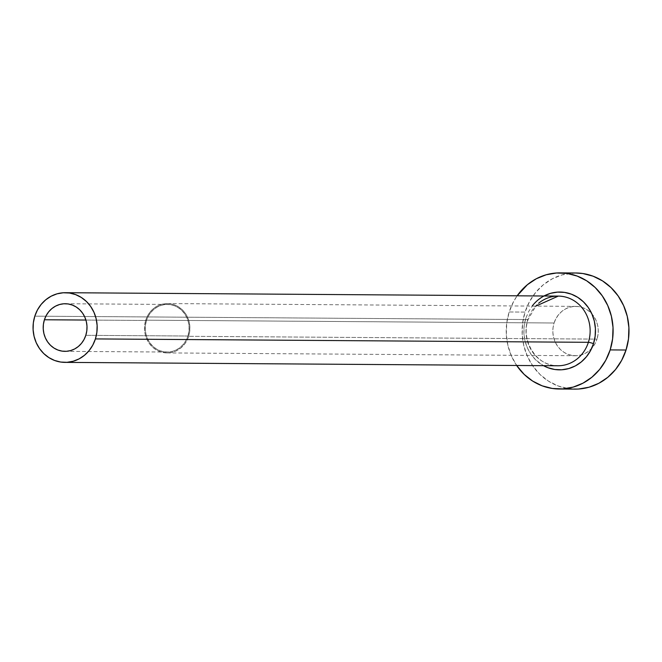 <?xml version="1.0" encoding="UTF-8"?>
<svg xmlns="http://www.w3.org/2000/svg" width="662" height="662" viewBox="0 0 662 662"><rect width="100%" height="100%" fill="white"/><g stroke="black" fill="none" stroke-linecap="round" stroke-linejoin="round"><path stroke-width="0.5" stroke-dasharray="3.31 2.48" d="M187.9 336.023L85.812 335.32L187.9 336.023L186.105 340.26L183.581 344.041L180.42 347.211L176.762 349.652L172.732 351.274L168.487 352.01L164.193 351.828L160.022 350.744L156.116 348.791L152.641 346.052L149.728 342.635L147.485 338.654L145.996 334.277L145.326 329.668L145.491 325.009L146.492 320.466A23.807 21.912 -89.6 0 0 167.039 352.052A23.807 21.912 -89.6 0 0 187.9 336.023A23.807 21.912 -89.6 0 0 167.362 304.437A23.807 21.912 -89.6 0 0 146.492 320.466L148.296 316.229L150.82 312.447L153.973 309.278L157.639 306.837L161.669 305.215L165.914 304.479L170.2 304.661L174.379 305.745L178.277 307.698L181.752 310.428L184.673 313.854L186.916 317.834L188.405 322.212L189.075 326.821L188.902 331.48L187.9 336.023M85.919 320.052L146.492 320.466L85.919 320.052M188.662 336.304A24.676 22.715 90.4 0 1 167.031 352.92A24.676 22.715 90.4 0 1 145.739 320.185L554.086 322.998A24.676 22.715 -89.6 0 0 575.377 355.734A24.676 22.715 -89.6 0 0 591.613 348.477A24.676 22.715 -89.6 0 0 597.008 339.118L188.662 336.304L597.008 339.118L595.146 343.512L592.523 347.426L589.254 350.711L585.456 353.243L581.277 354.923L576.883 355.684L572.431 355.502L568.104 354.377L564.057 352.358L560.457 349.519L557.437 345.969L555.112 341.849L553.564 337.314L552.869 332.531L553.043 327.698L554.086 322.998L555.948 318.604L558.571 314.682L561.839 311.397L565.638 308.864L569.808 307.185L574.211 306.423L578.662 306.605L582.99 307.731L587.037 309.75L590.636 312.588L593.657 316.138L595.982 320.259L597.521 324.802L598.225 329.577L598.043 334.409L597.008 339.118A24.676 22.715 -89.6 0 0 575.717 306.382A24.676 22.715 -89.6 0 0 554.086 322.998L145.739 320.185A24.676 22.715 90.4 0 1 167.37 303.568A24.676 22.715 90.4 0 1 188.662 336.304L189.696 331.596L189.878 326.763L189.175 321.989L187.636 317.454L185.31 313.333L182.29 309.783L178.682 306.945L174.644 304.917L170.316 303.8L165.864 303.61L161.462 304.371L157.291 306.051L153.493 308.583L150.224 311.876L147.601 315.791L145.739 320.185L144.697 324.893L144.523 329.726L145.218 334.5L146.757 339.035L149.091 343.156L152.111 346.706L155.711 349.544L159.757 351.563L164.085 352.689L168.537 352.879L172.931 352.118L177.11 350.438L180.908 347.906L184.177 344.612L186.792 340.698L188.662 336.304M525.835 318.24L524.196 325.654L523.915 333.276L525.016 340.806L527.448 347.964L531.114 354.46L535.881 360.054L543.494 365.672A38.901 35.806 90.4 0 1 525.835 318.24L528.773 311.314L532.902 305.141L538.057 299.952L544.04 295.964M558.314 296.096A34.838 32.066 -89.6 0 0 527.779 319.556A34.838 32.066 -89.6 0 0 555.666 365.672M527.779 319.556L34.813 316.163L527.779 319.556A34.838 32.066 -89.6 0 0 557.834 365.772C537.114 366.607 520.373 341.004 528.119 319.465L535.848 306.101M575.948 272.992A58.066 53.448 -89.6 0 0 525.049 312.092L509.169 311.984A58.066 53.448 90.4 0 1 517.146 295.815L513.555 301.64L509.169 311.984L525.049 312.092A58.066 53.448 -89.6 0 0 575.146 389.115M516.674 365.49A58.066 53.448 90.4 0 1 509.169 311.984L506.728 323.056L506.314 334.426L507.953 345.663L511.577 356.338L517.047 366.036M575.725 272.992L562.055 274.887L552.224 278.843L543.287 284.801L535.599 292.538L529.434 301.748L525.049 312.092L522.608 323.164L522.194 334.533L523.832 345.779L527.457 356.446L532.927 366.144L540.043 374.502L548.517 381.18L558.033 385.929L568.219 388.577L578.687 389.008M64.95 351.348L167.039 352.052M167.031 352.92L575.377 355.734M167.37 303.568L575.717 306.382M65.273 303.734L167.362 304.437"/><path stroke-width="0.99" d="M85.812 335.32A23.807 21.912 90.4 0 1 64.95 351.348A23.807 21.912 90.4 0 1 44.412 319.763L85.919 320.052L44.412 319.763L46.208 315.526L48.731 311.744L51.884 308.575L55.55 306.134L59.58 304.512L63.825 303.775L68.12 303.957L72.29 305.041L76.196 306.994L79.672 309.733L82.585 313.151L84.827 317.131L86.317 321.509L86.987 326.118L86.821 330.777L85.812 335.32L84.016 339.556L81.492 343.338L78.339 346.507L74.674 348.948L70.644 350.57L66.399 351.307L62.112 351.125L57.933 350.041L54.027 348.096L50.552 345.357L47.639 341.931L45.397 337.951L43.907 333.574L43.237 328.973L43.402 324.306L44.412 319.763A23.807 21.912 90.4 0 1 65.273 303.734A23.807 21.912 90.4 0 1 85.812 335.32M555.666 365.672A34.838 32.066 -89.6 0 0 588.377 342.312A4.063 0.513 -162.3 0 1 593.5 343.652A38.901 35.806 90.4 0 1 543.494 365.672L547.929 367.716L554.756 369.487L561.773 369.777L568.708 368.577L575.295 365.929L581.277 361.94L586.433 356.752L590.562 350.579L593.5 343.652A4.063 0.513 17.7 0 0 588.377 342.312A34.838 32.066 -89.6 0 0 558.314 296.096L65.356 292.703A34.838 32.066 90.4 0 1 95.411 338.919L588.377 342.312L95.411 338.919A34.838 32.066 90.4 0 1 64.876 362.379A34.838 32.066 90.4 0 1 34.813 316.163A34.838 32.066 90.4 0 1 65.356 292.703M559.266 389.008L575.146 389.115A58.066 53.448 -89.6 0 0 626.045 350.016A58.066 53.448 -89.6 0 0 575.948 272.992L560.069 272.885A58.066 53.448 90.4 0 1 610.165 349.908L626.045 350.016L610.165 349.908A58.066 53.448 90.4 0 1 559.266 389.008A58.066 53.448 90.4 0 1 516.674 365.49L524.163 374.386L532.637 381.072L542.153 385.822L552.34 388.47L562.808 388.9L573.16 387.113L582.99 383.157L591.919 377.199L599.615 369.462L605.771 360.252L610.165 349.908L612.607 338.836L613.02 327.467L611.382 316.221L607.757 305.554L602.279 295.856L595.171 287.498L586.697 280.82L577.181 276.071L566.995 273.423L556.527 272.992L546.175 274.78L536.344 278.735L527.407 284.693L517.146 295.815A58.066 53.448 90.4 0 1 560.069 272.885M543.974 295.997L550.627 293.316L557.561 292.116L564.578 292.405L571.397 294.176L577.777 297.362L583.454 301.839L588.22 307.433L591.886 313.929L594.319 321.078L595.411 328.617L595.138 336.23L593.5 343.652A38.901 35.806 90.4 0 0 577.281 297.056A38.901 35.806 90.4 0 0 532.157 306.076M578.687 389.008L589.039 387.22L598.87 383.265L607.799 377.307L615.495 369.578L621.651 360.36L626.045 350.016L628.486 338.944L628.9 327.574L627.262 316.337L623.637 305.662L618.159 295.964L611.051 287.614L602.577 280.928L593.061 276.178L582.874 273.53L575.725 272.992M64.876 362.379L557.834 365.772A34.838 32.066 -89.6 0 0 588.377 342.312A34.838 32.066 -89.6 0 0 560.491 296.195A34.838 32.066 -89.6 0 0 538.611 303.27M34.813 316.163L33.348 322.808L33.1 329.626L34.085 336.37L36.261 342.775L39.546 348.601L43.808 353.607L48.897 357.612L54.607 360.467L60.714 362.056L66.994 362.313L73.209 361.237L79.109 358.87L84.463 355.295L89.08 350.653L92.779 345.125L95.411 338.919L96.875 332.274L97.124 325.456L96.139 318.712L93.963 312.307L90.686 306.489L86.416 301.475L81.327 297.47L75.617 294.615L69.51 293.026L63.229 292.769L57.015 293.845L51.123 296.212L45.761 299.787L41.143 304.429L37.444 309.957L34.813 316.163M558.314 296.096L535.848 306.101"/></g></svg>
